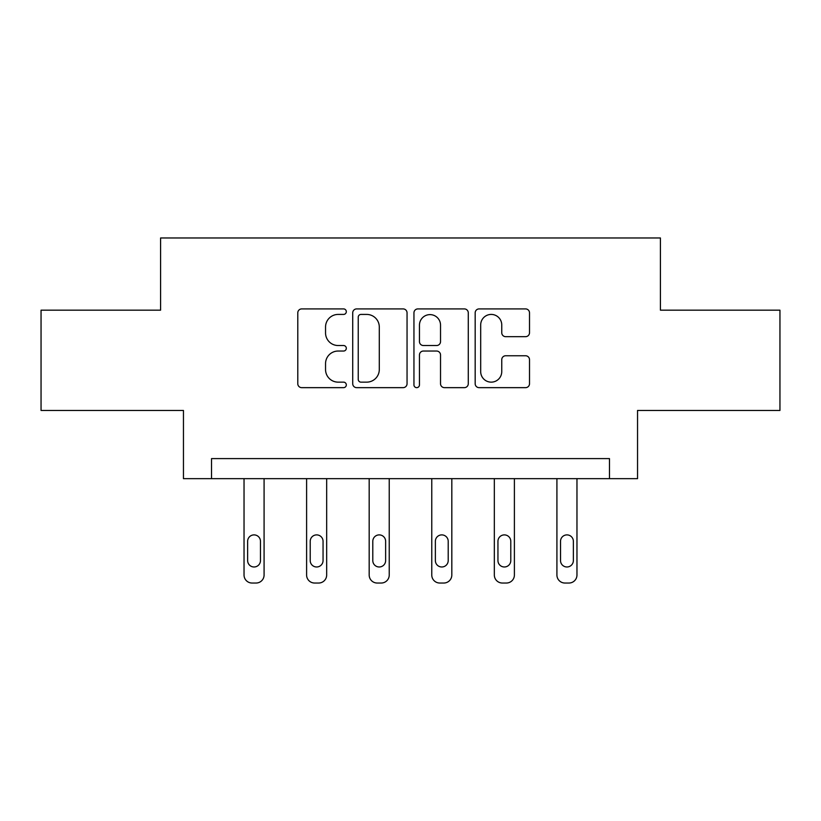 <?xml version="1.0" encoding="UTF-8"?>
<svg xmlns="http://www.w3.org/2000/svg" width="821" height="821" viewBox="0 0 821 821"><rect width="100%" height="100%" fill="white"/><g stroke="black" fill="none" stroke-linecap="round" stroke-linejoin="round"><path stroke-width="1.23" d="M346.318 311.662A2.761 2.761 0 0 0 343.568 308.912L301.728 308.912A3.941 3.941 0 0 0 297.787 312.842L297.787 383.725A3.941 3.941 0 0 0 301.728 387.656L343.568 387.656A2.761 2.761 0 0 0 346.318 384.905A2.761 2.761 0 0 0 343.568 382.145L338.149 382.145A12.602 12.602 0 0 1 325.547 369.542L325.547 363.641A12.602 12.602 0 0 1 338.149 351.039L343.568 351.039A2.761 2.761 0 0 0 346.318 348.278A2.761 2.761 0 0 0 343.568 345.528L338.149 345.528A12.602 12.602 0 0 1 325.547 332.926L325.547 327.025A12.602 12.602 0 0 1 338.149 314.422L343.568 314.422A2.761 2.761 0 0 0 346.318 311.662M525.573 336.672A3.941 3.941 0 0 0 529.514 332.731L529.514 312.842A3.941 3.941 0 0 0 525.573 308.912L479.115 308.912A3.941 3.941 0 0 0 475.174 312.842L475.174 383.725A3.941 3.941 0 0 0 479.115 387.656L525.573 387.656A3.941 3.941 0 0 0 529.514 383.725L529.514 359.701A3.941 3.941 0 0 0 525.573 355.76L505.685 355.76A3.941 3.941 0 0 0 501.754 359.701L501.754 371.615A10.529 10.529 0 0 1 491.215 382.145A10.529 10.529 0 0 1 480.685 371.615L480.685 324.952A10.529 10.529 0 0 1 491.215 314.422A10.529 10.529 0 0 1 501.754 324.952L501.754 332.731A3.941 3.941 0 0 0 505.685 336.672L525.573 336.672M609.469 478.653L637.548 478.653L637.548 410.459L779.95 410.459L779.95 310.174L660.412 310.174L660.412 237.967L160.588 237.967L160.588 310.174L41.05 310.174L41.05 410.459L183.452 410.459L183.452 478.653L609.469 478.653L609.469 458.6L211.531 458.6L211.531 478.653M407.052 312.842A3.941 3.941 0 0 0 403.121 308.912L356.653 308.912A3.941 3.941 0 0 0 352.722 312.842L352.722 383.725A3.941 3.941 0 0 0 356.653 387.656L403.121 387.656A3.941 3.941 0 0 0 407.052 383.725L407.052 312.842M417.879 308.912L464.347 308.912A3.941 3.941 0 0 1 468.278 312.842L468.278 383.725A3.941 3.941 0 0 1 464.347 387.656L444.459 387.656A3.941 3.941 0 0 1 440.528 383.725L440.528 354.98A3.941 3.941 0 0 0 436.587 351.039L423.4 351.039A3.941 3.941 0 0 0 419.459 354.98L419.459 384.905A2.761 2.761 0 0 1 416.699 387.656A2.761 2.761 0 0 1 413.948 384.905L413.948 312.842A3.941 3.941 0 0 1 417.879 308.912M360.983 314.422A2.761 2.761 0 0 0 358.233 317.173L358.233 379.384A2.761 2.761 0 0 0 360.983 382.145L366.7 382.145A12.602 12.602 0 0 0 379.292 369.542L379.292 327.025A12.602 12.602 0 0 0 366.7 314.422L360.983 314.422M440.528 325.147A10.529 10.529 0 0 0 429.988 314.617A10.529 10.529 0 0 0 419.459 325.147L419.459 341.587A3.941 3.941 0 0 0 423.4 345.528L436.587 345.528A3.941 3.941 0 0 0 440.528 341.587L440.528 325.147M264.085 478.653L264.085 575.008A8.025 8.025 0 0 1 256.06 583.033L252.047 583.033A8.025 8.025 0 0 1 244.032 575.008L244.032 478.653M260.473 560.569L260.473 541.316A6.414 6.414 0 0 0 254.058 534.892A6.414 6.414 0 0 0 247.634 541.316L247.634 560.569A6.414 6.414 0 0 0 254.058 566.983A6.414 6.414 0 0 0 260.473 560.569M326.666 478.653L326.666 575.008A8.025 8.025 0 0 1 318.64 583.033L314.628 583.033A8.025 8.025 0 0 1 306.602 575.008L306.602 478.653M323.053 560.569L323.053 541.316A6.414 6.414 0 0 0 316.629 534.892A6.414 6.414 0 0 0 310.215 541.316L310.215 560.569A6.414 6.414 0 0 0 316.629 566.983A6.414 6.414 0 0 0 323.053 560.569M389.236 478.653L389.236 575.008A8.025 8.025 0 0 1 381.221 583.033L377.208 583.033A8.025 8.025 0 0 1 369.183 575.008L369.183 478.653M385.634 560.569L385.634 541.316A6.414 6.414 0 0 0 379.21 534.892A6.414 6.414 0 0 0 372.796 541.316L372.796 560.569A6.414 6.414 0 0 0 379.21 566.983A6.414 6.414 0 0 0 385.634 560.569M451.817 478.653L451.817 575.008A8.025 8.025 0 0 1 443.792 583.033L439.779 583.033A8.025 8.025 0 0 1 431.764 575.008L431.764 478.653M448.204 560.569L448.204 541.316A6.414 6.414 0 0 0 441.79 534.892A6.414 6.414 0 0 0 435.366 541.316L435.366 560.569A6.414 6.414 0 0 0 441.79 566.983A6.414 6.414 0 0 0 448.204 560.569M514.398 478.653L514.398 575.008A8.025 8.025 0 0 1 506.372 583.033L502.36 583.033A8.025 8.025 0 0 1 494.334 575.008L494.334 478.653M510.785 560.569L510.785 541.316A6.414 6.414 0 0 0 504.371 534.892A6.414 6.414 0 0 0 497.947 541.316L497.947 560.569A6.414 6.414 0 0 0 504.371 566.983A6.414 6.414 0 0 0 510.785 560.569M576.968 478.653L576.968 575.008A8.025 8.025 0 0 1 568.953 583.033L564.94 583.033A8.025 8.025 0 0 1 556.915 575.008L556.915 478.653M573.366 560.569L573.366 541.316A6.414 6.414 0 0 0 566.942 534.892A6.414 6.414 0 0 0 560.527 541.316L560.527 560.569A6.414 6.414 0 0 0 566.942 566.983A6.414 6.414 0 0 0 573.366 560.569"/></g></svg>
